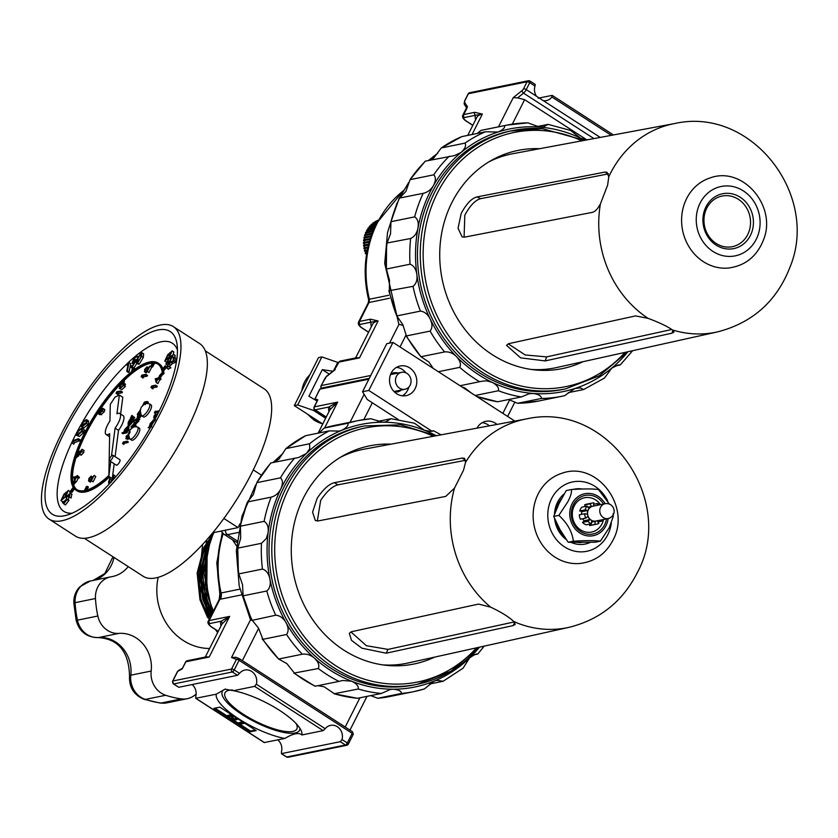 <?xml version="1.0" encoding="UTF-8"?>
<svg xmlns="http://www.w3.org/2000/svg" width="838" height="838" viewBox="0 0 838 838"><rect width="100%" height="100%" fill="white"/><g stroke="black" fill="none" stroke-linecap="round" stroke-linejoin="round"><path stroke-width="1.26" d="M590.413 542.343A27.989 25.14 -101.5 0 1 570.961 542.333M566.341 539.62A27.989 25.14 -101.5 0 1 554.62 518.617M554.484 514.291A27.989 25.14 -101.5 0 1 557.322 502.685A27.989 25.14 -101.5 0 1 564.246 493.875M561.502 498.746A25.831 23.192 78.5 0 0 558.118 503.952A25.831 23.192 78.5 0 0 555.982 510.415M556.233 522.231A25.831 23.192 78.5 0 0 563.681 535.681M577.811 542.437A25.831 23.192 78.5 0 0 581.645 542.448M573.402 489.34A27.989 25.14 -101.5 0 1 582.326 489.025M514.972 621.775L388.025 649.387L366.395 645.71L350.913 631.904M317.33 521.037L320.65 500.412C326.747 491.361 332.508 486.176 337.924 484.856L465.698 460.251M463.519 470.202L465.53 462.408L464.503 458.313L462.199 458.072L334.425 482.678C329.03 483.997 323.29 489.193 317.183 498.264L312.584 512.102L315.329 520.524L317.969 520.964L445.774 496.389L454.489 488.125L463.519 470.202M513.893 621.597C508.959 616.957 501.229 612.149 490.68 607.162L478.54 604.083L351.604 631.695L349.299 633.319L351.489 640.305L361.848 648.183L386.182 653.2L513.128 625.588L515.202 624.425L513.893 621.597A106.374 95.522 78.5 0 0 568.918 627.358C599.987 619.659 622.802 601.391 637.351 572.543C676.758 500.244 607.424 400.459 526.411 418.937L364.457 449.116A109.16 98.015 78.5 0 0 340.343 457.349M382.662 664.869A109.16 98.015 78.5 0 0 408.064 663.005L568.918 627.358M347.571 744.93A2.158 1.938 -101.5 0 1 345.455 745.013A2.158 0.712 -57.2 0 0 345.79 744.867A2.158 0.712 -57.2 0 0 347.32 742.971A2.158 0.629 26.7 0 1 348.315 744.134A2.158 0.629 26.7 0 1 348.252 744.207A2.158 1.76 -139 0 1 345.79 744.867M352.955 734.633A2.158 0.629 -153.3 0 0 353.112 734.57A2.158 0.629 -153.3 0 0 353.175 734.497A2.158 0.629 -153.3 0 0 352.18 733.334A2.158 0.712 -57.2 0 0 352.421 731.71A2.158 0.712 -57.2 0 0 352.379 731.689L239.343 658.71M231.33 670.191A2.158 1.938 -101.5 0 1 231.56 669.028A2.158 0.629 26.7 0 1 234.211 669.939A2.158 0.712 122.8 0 1 232.681 671.835A2.158 0.712 122.8 0 1 232.346 671.982A2.158 1.938 -101.5 0 1 231.33 670.191A2.158 1.76 41 0 0 231.676 670.945A2.158 1.76 -139 0 0 232.681 671.835M216.256 694.189L195.673 698.305L264.221 742.562L284.815 738.446A47.556 13.817 26.7 0 1 238.568 718.753A47.556 13.817 26.7 0 1 216.256 694.189L225.034 689.171L233.352 690.701A47.556 13.817 26.7 0 1 279.578 710.394A47.556 13.817 26.7 0 1 301.429 731.218A47.556 13.817 26.7 0 1 301.9 734.968L323.175 730.621L325.217 728.704A10.81 9.7 -101.5 0 1 330.518 725.373A10.81 9.7 -101.5 0 1 337.337 726.735A10.81 9.7 -101.5 0 1 342.009 739.545L340.312 741.693L281.359 753.634L286.502 756.955A2.158 0.712 -57.2 0 0 286.743 756.986A2.158 1.938 78.5 0 0 288.104 757.259L346.817 745.275L348.315 744.134L353.175 734.497L352.421 731.71L239.312 658.678A2.158 0.712 122.8 0 1 239.071 660.302A2.158 0.629 -153.3 0 0 236.421 659.38L231.56 669.028L172.848 681.001A2.158 1.938 78.5 0 0 173.634 683.955A2.158 0.712 122.8 0 1 173.382 683.923A2.158 0.712 122.8 0 1 173.246 683.63M225.474 689.056A43.23 12.56 -153.3 0 0 242.297 714.688A43.23 12.56 -153.3 0 0 299.952 728.379M232.514 689.999A40.203 11.68 -153.3 0 0 225.066 692.733A40.203 11.68 -153.3 0 0 243.607 714.416A40.203 11.68 -153.3 0 0 296.872 728.924A40.203 11.68 -153.3 0 0 296.086 723.55M222.248 532.779L216.801 562.947L219.839 593.859L220.562 593.084L239.878 589.145M340.312 741.693L345.455 745.013L286.743 756.986L281.599 753.666L281.421 751.895A10.81 9.7 78.5 0 0 277.818 739.87M172.68 681.441A2.158 0.629 26.7 0 1 172.628 681.137L173.382 683.923L178.766 687.275L237.489 675.302L239.532 673.375A10.81 9.7 -101.5 0 1 244.832 670.054A10.81 9.7 -101.5 0 1 251.641 671.406A10.81 9.7 -101.5 0 1 256.323 684.217L254.626 686.364L233.352 690.701M264.462 742.594L195.914 698.337L195.736 696.567A10.81 9.7 78.5 0 0 192.122 684.552M273.963 462.325L278.949 459.098L285.894 448.602L309.568 443.773L309.725 448.728L306.352 453.505A134.017 120.337 78.5 0 0 280.761 489.046C278.467 493.373 275.262 496.075 271.135 497.144L247.461 501.972L253.359 494.63L256.784 482.678L280.468 477.849C282.93 480.205 283.035 483.935 280.761 489.046A134.017 120.337 78.5 0 0 268.108 532.622L266.316 538.52L261.456 543.307L237.783 548.136L240.705 538.216L240.422 526.201L264.096 521.372C267.353 523.31 268.684 527.06 268.108 532.622A134.017 120.337 78.5 0 0 269.899 578.985C270.915 584.358 269.878 588.36 266.809 591L243.135 595.828L242.507 584.578L238.778 573.904L262.451 569.075C266.306 570.332 268.789 573.632 269.899 578.985A134.017 120.337 78.5 0 0 285.947 622.54C283.307 618.025 279.902 615.584 275.723 615.207L251.777 620.445L250.51 619.816L231.529 657.484L236.054 657.401M231.257 714.699L227.569 715.453L227.203 716.197L228.229 716.857L231.508 716.186L231.801 719.13L233.53 720.24L237.206 719.549L237.573 718.805L236.546 718.145L233.331 718.753L233.037 715.862L231.257 714.699L230.89 715.443L227.203 716.197M214.999 708.131L227.266 716.061M228.449 716.815L231.791 718.973M233.708 720.209L238.505 723.309M239.993 724.273L250.552 731.082L255.401 730.097M242.685 721.895L238.83 722.681L238.453 723.414L239.825 724.304L243.848 723.477L242.475 722.597L242.8 721.958M213.847 708.361L250.174 731.825L256.177 730.6L219.849 707.146L213.847 708.361M236.609 545.988L232.482 539.756M220.761 542.542L220.771 542.542A103.755 93.165 78.5 0 0 221.096 592.969A103.755 93.165 -101.5 0 1 220.761 542.542L220.792 542.542A103.755 93.165 -101.5 0 1 223.17 533.68A103.755 93.165 78.5 0 0 220.803 542.479A8.642 7.762 -101.5 0 1 220.792 542.521A4.326 3.886 78.5 0 0 220.792 542.542A103.755 93.165 78.5 0 0 221.117 592.969A8.642 7.762 78.5 0 1 220.425 599.201L219.179 599.495L219.839 593.859M182.537 668.242L185.879 661.769A2.158 0.629 -153.3 0 0 185.669 661.905A2.158 0.629 -153.3 0 0 185.69 662.156M301.9 734.968C298.936 732.276 293.237 733.439 284.815 738.446M239.27 658.658A2.158 0.712 122.8 0 1 239.312 658.678L236.421 659.38L231.529 657.484M286.366 756.745A2.158 0.712 -57.2 0 0 286.502 756.955L288.104 757.259M182.359 668.755L177.488 671.489L172.628 681.137A2.158 0.629 26.7 0 1 172.848 681.001L177.708 671.364A2.158 0.629 -153.3 0 0 177.488 671.489A2.158 0.629 -153.3 0 0 177.509 671.741M255.705 484.919L241.962 516.26L236.337 550.775L239.207 586.034L250.51 619.816M353.186 734.339A2.158 1.76 -139 0 0 353.248 733.92L352.379 731.689M314.166 407.32A2.158 0.629 26.7 0 1 314.114 407.006A2.158 0.629 26.7 0 1 314.334 406.87L317.183 401.213M314.858 399.202L319.697 389.303L321.195 388.151L319.718 389.555M314.627 399.59L315.057 398.804L314.742 399.663M213.9 532.539A92.19 82.784 78.5 0 0 213.355 611.049M329.02 411.531A58.356 16.949 26.7 0 1 328.915 407.017L337.63 402.125L329.921 409.813M330.015 409.593L318.126 433.141M222.039 623.86L205.404 656.824L209.186 657.023L204.849 657.149L187.167 660.763A2.158 1.938 78.5 0 0 185.879 661.769L209.186 657.023L229.664 616.38L221.944 624.08M221.043 625.787A58.356 16.949 26.7 0 1 220.939 621.272L229.664 616.38L209.154 620.56A2.158 1.938 78.5 0 0 209.94 623.514A6.484 1.886 -153.3 0 0 212.286 627.411L218.278 631.276M314.732 409.51A2.158 0.712 -57.2 0 0 314.868 409.792A2.158 0.712 -57.2 0 0 315.119 409.824L328.915 407.017A2.158 2.064 -160 0 1 330.057 409.478M209.94 623.514L220.939 621.272A2.158 2.064 -160 0 1 222.08 623.734M235.3 541.578L236.913 542.322M250.552 731.082L250.174 731.825M237.206 719.549L236.18 718.878L232.964 719.496L232.66 716.595L230.89 715.443M232.66 716.595L233.037 715.862M236.18 718.878L236.546 718.145M232.964 719.496L233.331 718.753M243.848 723.477L244.162 722.848M242.475 722.597L238.453 723.414M77.002 489.769A74.792 24.721 122.8 0 1 73.262 483.683M72.979 482.51A74.792 24.721 122.8 0 1 76.059 457.464M77.086 454.343A74.792 24.721 122.8 0 1 97.847 413.029M100.455 409.133A74.792 24.721 122.8 0 1 121.877 382.704M124.391 380.201A74.792 24.721 122.8 0 1 150.274 363.388A74.792 24.721 122.8 0 1 152.485 363.084M108.846 475.492A74.792 24.721 122.8 0 1 84.837 490.534A74.792 24.721 122.8 0 1 76.478 489.455A74.792 24.721 122.8 0 1 90.2 423.169A74.792 24.721 122.8 0 1 149.248 362.718A74.792 24.721 122.8 0 1 157.607 363.797A74.792 24.721 122.8 0 1 162.436 373.413L163.462 374.083L163.986 373.465A75.65 25.014 -57.2 0 0 163.41 370.302M154.265 363.074A74.792 24.721 122.8 0 1 158.11 364.153M162.436 373.413L162.96 372.805A75.65 25.014 -57.2 0 0 158.078 363.074A75.65 25.014 -57.2 0 0 149.614 361.985A75.65 25.014 -57.2 0 0 89.896 423.127A75.65 25.014 -57.2 0 0 76.007 490.188A75.65 25.014 -57.2 0 0 84.46 491.278A75.65 25.014 -57.2 0 0 108.835 475.984M76.007 490.188L77.033 490.848A75.65 25.014 -57.2 0 0 85.486 491.937A75.65 25.014 -57.2 0 0 109.6 476.885M111.475 456.019L115.089 428.145A12.539 4.148 -57.2 0 0 119.729 413.438A12.539 4.148 -57.2 0 0 118.326 413.26A12.539 4.148 -57.2 0 0 116.943 413.804L119.373 395.023L122.798 397.233L120.63 414.024M109.841 460.785A3.247 1.068 -57.2 0 0 112.407 458.166A3.247 1.068 -57.2 0 0 113.004 455.296A3.247 1.068 -57.2 0 0 112.638 455.244A3.247 1.068 -57.2 0 0 110.082 457.862A3.247 1.068 -57.2 0 0 109.485 460.743A3.247 1.068 -57.2 0 0 109.841 460.785M116.147 464.86A3.247 1.068 -57.2 0 0 116.335 465.163A3.247 1.068 -57.2 0 0 116.702 465.216A3.247 1.068 -57.2 0 0 119.258 462.597A3.247 1.068 -57.2 0 0 119.855 459.716L113.004 455.296M132.435 440.275A7.133 2.357 -57.2 0 0 138.071 434.513A7.133 2.357 -57.2 0 0 139.38 428.187L137.662 427.076A7.133 2.357 -57.2 0 1 136.353 433.403A7.133 2.357 -57.2 0 1 130.718 439.164A7.133 2.357 -57.2 0 1 129.921 439.06L131.639 440.17A7.133 2.357 -57.2 0 0 132.435 440.275M144.167 416.999A7.133 2.357 -57.2 0 0 149.793 411.238A7.133 2.357 -57.2 0 0 151.102 404.911L149.394 403.811A7.133 2.357 -57.2 0 1 148.085 410.128A7.133 2.357 -57.2 0 1 142.45 415.889A7.133 2.357 -57.2 0 1 141.653 415.795L143.361 416.895A7.133 2.357 -57.2 0 0 144.167 416.999M64.4 515.779A108.72 35.94 122.8 0 1 64.327 432.429A108.72 35.94 122.8 0 1 158.036 329.963A108.72 35.94 122.8 0 1 177.028 344.146A108.72 35.94 122.8 0 1 141.413 442.37A108.72 35.94 122.8 0 1 66.558 515.244A108.72 35.94 122.8 0 1 64.4 515.779M177.467 350.064A100.078 33.091 -57.2 0 0 161.168 341.778A100.078 33.091 -57.2 0 0 82.847 421.472M81.066 424.583A100.078 33.091 -57.2 0 0 77.578 430.942M76.227 433.518A100.078 33.091 -57.2 0 0 72.131 513.212M84.376 538.3L143.256 576.324A111.538 36.872 -57.2 0 0 155.732 577.927A111.538 36.872 -57.2 0 0 243.785 487.779A111.538 36.872 -57.2 0 0 264.253 388.916L205.373 350.902M49.075 519.11L75.462 536.152A114.565 37.878 -57.2 0 0 88.273 537.797A114.565 37.878 -57.2 0 0 178.714 445.208A114.565 37.878 -57.2 0 0 199.748 343.664L173.351 326.621A114.565 37.878 -57.2 0 0 160.55 324.976A114.565 37.878 -57.2 0 0 70.099 417.565A114.565 37.878 -57.2 0 0 49.075 519.11A114.565 37.878 -57.2 0 0 61.886 520.765A114.565 37.878 -57.2 0 0 152.327 428.166A114.565 37.878 -57.2 0 0 173.351 326.621M239.972 523.813L238.055 527.615L212.747 532.779M238.055 527.615L223.861 518.45M261.341 475.094L253.296 469.898M128.298 441.846L127.942 442.548L124.401 443.271L123.794 444.475L122.589 443.438L123.322 441.993L127.271 441.186L128.298 441.846M129.366 438.609L127.795 439.342L125.773 438.641L126.758 438.683L126.004 436.483L129.44 433.361M134.509 425.275L132.079 427.453M133.808 421.189L134.499 423.242L137.799 420.278L134.614 423.588L135.232 425.39L134.824 426.196L134.09 424.049L130.927 426.898L133.975 423.714L133.808 421.189L135.117 422.687M137.799 420.278L138.825 420.948L135.641 424.248L135.997 426.563M140.616 414.705L137.411 418.696L138.731 418.424L139.768 419.094L139.412 419.796L135.368 420.624L134.331 419.953L137.023 418.78L137.673 415.407L138.658 416.853M141.486 415.679L139.066 418.644M140.522 414.527L138.291 414.988L137.264 414.318L140.753 409.29M131.849 415.428L131.776 417.125L133.671 416.853L134.709 417.513L134.352 418.214L131.472 418.801L130.435 418.141L131.849 415.428L132.875 416.088L132.813 417.785M132.614 418.958L131.137 421.985L128.13 425.264L128.162 422.572L129.733 419.545L132.614 418.958L133.64 419.618L132.163 422.645L129.167 425.934L128.581 425.557M158.424 412.652L155.941 412.275L156.413 411.343L159.377 410.746M154.559 412.149L155.407 411.186L154.527 412.925L155.564 413.595L156.434 411.856M155.784 418.026L154.58 418.214M150.096 428.134L148.2 427.652L149.384 426.573L150.159 423.651L154.15 419.241L154.873 419.513M159.482 376.88L162.111 373.8L161.996 372.763L159.367 375.833L159.482 376.88L160.508 377.54L163.064 373.821M122.893 383.144L123.605 385.417L120.222 388.455L119.457 386.266L124.108 382.914L124.433 380.222L123.406 379.562L122.097 380.84L121.814 383.563M78.678 455.882L79.201 454.238L78.175 453.568L75.755 455.285L75.231 456.93L77.651 455.212L78.678 455.882L76.258 457.6L75.231 456.93M86.88 490.01L88.419 486.972L86.45 486.49L84.596 490.188L85.958 490.272M134.206 369.778L134.625 368.259L133.598 367.599L132.352 368.573L131.576 371.789M74.31 489.088L72.854 487.779L70.361 491.267L70.79 491.906L71.817 492.576L74.31 489.088L72.854 487.779M122.442 392.069L122.086 392.771L118.546 393.493L117.938 394.698L116.053 393.211L116.775 391.765L120.724 390.958L122.442 392.069M102.582 408.326L103.095 408.755L102.487 410.746L99.932 413.637L99.628 412.317L98.224 413.626L98.36 411.542L100.508 409.112L100.77 410.054L102.582 408.326L104.813 409.866L104.289 409.436L104.813 409.866L104.195 411.846L101.22 414.464M100.654 414.255L99.586 414.506M81.956 451.473L83.674 452.583L84.03 450.415L81.988 449.273L81.956 451.473L79.568 454.081L78.238 451.483L78.72 450.896L79.275 452.635L81.988 449.273M83.674 452.583L81.276 455.191L80.574 454.552M157.334 386.287L156.978 386.988L153.438 387.711L152.83 388.916L150.945 387.439L151.678 385.993L155.617 385.187L157.334 386.287M174.629 355.27L175.226 355.658L174.807 357.648M173.372 360.11L172.89 360.78M137.191 358.894L135.693 360.445M137.181 362.938L133.891 367.976M133.975 364.142L132.016 363.315L133.85 358.413L136.887 356.014L138.061 356.768M126.967 365.022L128.979 362.55L130.697 363.661L129.136 371.81L128.413 372.46L126.695 371.36L128.109 363.996L126.967 365.022L127.805 365.567M86.88 419.869L88.598 420.98L88.137 424.583L83.821 427.872L81.286 426.532L81.757 423.054L86.146 419.649L86.88 419.869L86.429 423.483L82.103 426.762L81.286 426.532M80.123 439.824L79.641 440.84L74.509 442.621L73.765 444.234L71.775 442.705L72.717 440.683L78.405 438.714L80.123 439.824M69.732 491.403L70.004 493.205M65.594 499.961L63.458 501.868M119.373 395.023L115.026 397.128L110.281 404.345L109.946 420.98A12.539 4.148 -57.2 0 0 106.122 434.503A12.539 4.148 -57.2 0 0 109.684 433.675L108.835 476.393L112.261 478.603L113.277 474.748L114.995 475.858L115.382 477.178M71.796 494.336L71.073 498.065L69.072 496.651L69.606 494.231M69.25 496.84L68.046 500.234M69.68 494.294L67.229 496.159L66.328 499.134L68.999 500.359L65.364 505L62.452 502.58L63.091 501.627L64.317 502.423M83.8 432.597L79.327 436.493L76.415 435.289L76.74 432.303L81.276 428.291L82.417 428.407L82.082 431.486L77.609 435.393L76.415 435.289M82.417 428.407L84.135 429.506L84.481 430.701M141.957 352.735L143.665 353.846L143.288 357.48L139.307 363.996L138.28 364.237L136.573 363.126L137.003 359.46L140.91 352.987L141.957 352.735L141.58 356.37L137.589 362.885L136.573 363.126M169.15 366.206L166.511 367.704L168.532 363.325L173.424 360.581L173.141 357.857L173.854 357.03L174.262 361.031L168.606 363.881L167.212 366.929L169.15 366.206L170.921 367.882L168.228 368.814M173.854 357.03L175.571 358.14L175.98 362.142L172.712 363.42L169.402 366.374M173.539 351.866L173.508 354.359M91.311 479.011L90.871 481.389L90.514 482.091L89.97 481.735M91.049 476.822L89.153 478.655L88.797 480.981L88.765 478.697L91.133 476.099L91.824 479.137L94.055 475.418L95.773 476.518L93.091 481.829L91.384 480.729L91.185 477.031M158.853 377.152L158.958 378.567L158.047 378.755L156.172 382.463L155.26 378.692L157.994 378.137L158.853 377.152L160.404 378.577M159.304 377.865L161.022 378.975L160.666 379.677L159.754 379.855L157.89 383.574L156.172 382.463M124.611 384.254L125.323 386.528L121.929 389.565L119.237 388.413L121.929 389.565M147.54 375.445L147.184 376.147L143.644 376.87L143.047 378.074L141.151 376.587L141.884 375.141L145.833 374.335L147.54 375.445M147.226 369.715L146.786 372.093L146.43 372.795L145.885 372.439M146.964 367.526L145.068 369.359L144.712 371.684L144.681 369.401L147.048 366.803L147.729 369.841L149.562 366.196L151.688 367.222L149.007 372.533L147.289 371.433L147.1 367.746M162.876 368.668A75.65 25.014 -57.2 0 0 159.105 363.734L158.078 363.074M82.815 432.659L84.628 432.387L85.591 430.533L83.779 430.805L82.815 432.659L84.439 433.236M163.85 370.585L166.448 367.337L165.191 365.777L162.593 369.024L163.85 370.585M74.551 480.499L72.822 482.719L73.095 483.568L74.121 484.238L76.069 481.735M77.316 475.492L76.855 476.393L77.766 476.214L76.499 477.094L74.634 480.803L73.723 477.031L76.447 476.476L77.316 475.492L78.866 476.916M77.766 476.214L79.484 477.314L79.128 478.016L78.217 478.205L76.352 481.913L74.634 480.803M152.506 367.013L154.601 363.294L153.574 362.634L152.778 362.571L150.683 366.29L152.506 367.013L150.683 366.29M127.544 426.469L127.512 429.171L125.763 431.591L127.334 432.146L126.978 432.848L122.924 433.675L121.898 433.016L123.94 431.968L124.537 429.758L127.544 426.469L128.958 427.171L128.539 429.831L126.8 432.261M142.376 406.137L144.387 402.072L147.268 401.486L148.305 402.146L147.457 403.288M112.91 479.975L113.612 476.969L112.763 474.706L114.178 463.77M115.099 456.647L118.514 430.355A12.539 4.148 -57.2 0 0 123.155 415.658L119.729 413.438M106.122 434.503L109.558 436.724A12.539 4.148 -57.2 0 0 109.631 436.766M115.089 428.145L118.514 430.355M108.835 476.393L110.752 461.56M108.919 484.196L108.563 482.039L110.197 477.272M111.957 481.033L112.638 475.701M110.501 477.471L109.254 481.337L109.914 483.254M113.612 476.969L114.858 477.775M112.921 477.618L112.271 478.488M112.219 478.582L110.972 482.437M109.726 479.158L111.433 480.258M109.254 481.337L110.784 482.321M66.516 499.249L67.291 499.249L63.646 503.889M67.229 496.159L68.946 497.269M63.091 501.627L64.086 502.716L66.076 500.16L66.967 495.803L70.329 493.383L72.047 494.493M71.921 494.389L70.203 493.278L69.355 496.965M69.973 491.466L68.255 490.366L65.364 496.976L60.954 500.59L64.002 494.137L68.423 490.565L70.141 491.676M62.829 501.899L60.954 500.59M67.773 491.414L64.201 494.504L61.624 499.668L65.186 496.557L67.668 491.288M65.364 496.976L66.024 497.405M66.108 492.21L67.438 493.069M64.201 494.504L65.888 495.593M78.405 438.714L77.934 439.73L72.801 441.521L74.509 442.621M72.801 441.521L72.047 443.134M77.934 439.73L79.641 440.84M78.133 434.409L81.642 431.528L81.894 429.454L80.783 429.266L77.243 432.199L77.054 434.335L78.133 434.409M81.894 429.454L80.783 429.266L82.103 430.124M82.082 431.486L83.088 432.136M77.609 435.393L79.327 436.493M77.243 432.199L78.961 433.309L78.563 434.314M82.501 430.376L78.961 433.309M82.669 425.788L86.042 423.41L86.513 421.126L85.591 420.634L82.197 423.054L82.669 425.788L81.925 425.578M86.513 421.126L85.591 420.634L86.586 421.273M86.429 423.483L88.137 424.583M82.103 426.762L83.821 427.872M82.197 423.054L83.915 424.164L83.318 425.777M87.309 421.734L83.915 424.164M128.979 362.55L127.418 370.71L129.136 371.81M127.418 370.71L126.695 371.36M133.651 361.649L134.75 362.362L134.688 361.262L132.016 363.315M136.887 356.014L134.164 358.832L133.169 361.513L135.368 360.235L135.463 361.838L132.184 366.866L130.864 367.316L130.676 366.196L132.446 366.007L134.75 362.362M132.446 366.007L131.398 365.63L132.226 366.164M132.184 366.866L133.472 367.693M135.463 361.838L136.311 362.383M134.164 358.832L135.882 359.931M136.657 356.852L137.715 357.533M137.621 359.052L137.903 362.016L139.873 359.408L140.941 356.82L140.637 353.866L137.621 359.052L139.192 360.602M137.202 362.163L137.903 362.016M141.329 353.73L140.637 353.866L141.517 354.432M137.589 362.885L139.307 363.996M141.58 356.37L143.288 357.48M141.098 356.318L139.338 360.151M168.606 363.881L170.313 364.991M174.262 361.031L175.98 362.142M169.203 366.772L170.921 367.882M168.49 369.369L166.511 367.704M175.016 355.333L173.298 354.223L170.124 361.052L165.84 364.163L169.224 357.596L173.508 354.547L175.226 355.658M167.757 365.598L165.84 364.163M172.848 355.364L171.287 355.899L169.36 358.056L166.532 363.273L170.009 360.56L172.712 355.155M170.124 361.052L170.921 361.566M171.287 355.899L172.555 356.716M171.172 359.041L170.03 360.539M169.36 358.056L171.078 359.167M173.78 351.939L172.062 350.829L169.182 357.397L164.782 361.031L167.799 354.6L172.219 351.017L173.937 352.117M166.647 362.33L164.782 361.031M171.57 351.866L168.009 354.966L165.453 360.11L169.004 356.988L171.465 351.74M169.905 352.672L171.224 353.521M168.009 354.966L169.685 356.056M89.153 478.655L90.871 479.765M88.912 480.226L90.871 481.389M94.055 475.418L91.384 480.729M91.133 476.099L93.175 477.251M90.148 482.039L88.44 480.928L90.514 482.091M74.928 479.514L76.101 477.178L74.383 477.534L74.928 479.514M76.499 477.094L78.217 478.205M77.41 476.916L79.128 478.016M74.383 477.534L75.546 478.278M155.617 385.187L155.271 385.889L151.73 386.611L153.438 387.711M151.73 386.611L151.123 387.805M155.271 385.889L156.978 386.988M156.465 381.164L157.638 378.839L155.931 379.185L156.465 381.164M158.047 378.755L159.754 379.855M158.958 378.567L160.666 379.677M155.931 379.185L157.083 379.939M81.276 455.191L78.856 453.442M79.977 451.902L79.935 453.379L81.579 451.514L81.653 449.975L79.977 451.902L80.94 452.52M78.72 450.896L79.778 451.577M98.748 411.5L98.58 412.925L100.026 411.217L100.141 409.813L98.748 411.5L99.544 412.013M100.508 409.112L100.77 410.054M99.932 414.737L98.004 413.595L99.712 414.705M101.649 414.747L99.932 413.637L101.367 414.716M100.434 411.112L100.298 412.935L102.089 410.819L102.236 409.028L100.434 411.112L101.503 411.804M102.487 410.746L104.195 411.846M120.724 390.958L120.368 391.66L116.828 392.383L118.546 393.493M116.828 392.383L116.231 393.588M120.368 391.66L122.086 392.771M120.567 387.753L123.217 385.48L123.385 383.94L122.547 383.846L119.876 386.161L120.567 387.753L119.729 387.732M123.385 383.94L122.547 383.846L123.553 384.495M123.605 385.417L125.323 386.528M119.876 386.161L121.52 387.407M124.254 384.956L121.594 387.261M145.833 374.335L145.477 375.036L141.936 375.759L143.644 376.87M141.936 375.759L141.329 376.964M145.477 375.036L147.184 376.147M145.068 369.359L146.786 370.469M144.817 370.93L146.786 372.093M149.971 366.122L147.289 371.433M147.048 366.803L149.091 367.955M146.063 372.742L144.346 371.632L146.43 372.795M162.96 372.805L163.986 373.465M70.79 491.906L73.283 488.428M131.493 371.737L132.823 370.815M132.739 370.752L133.598 367.599M162.823 369.925L165.421 366.677L166.448 367.337M165.421 366.677L165.191 365.777M85.528 490L87.382 486.302M73.095 483.568L75.043 481.075M77.651 455.212L78.175 453.568M99.806 409.552L99.167 408.965L97.962 410.767L98.507 411.259M99.167 408.965L99.921 409.457M121.772 383.532L123.081 382.254L124.108 382.914M123.081 382.254L123.406 379.562M151.479 366.342L153.574 362.634M162.111 373.8L163.138 374.471M150.662 427.15L148.2 427.652M154.286 420.613L153.689 420.173L150.62 423.567L150.599 426.322L151.332 425.955M154.716 420.844L151.647 424.227L151.626 426.982M153.689 420.173L154.265 420.55M150.62 423.567L151.647 424.227M157.554 414.381L153.993 417.837L153.951 416.119L155.48 414.056L156.434 414.663M154.716 418.466L153.689 417.795L155.02 418.497M154.758 417.366L155.69 417.973M155.941 415.941L156.549 416.339M155.48 414.056L154.443 416.905L158.036 413.438M154.443 416.905L154.422 416.015L155.061 416.434M155.491 414.621L156.14 415.04M155.407 411.186L156.402 412.642M155.554 411.29L156.224 411.72M158.916 411.678L155.941 412.275M126.297 431.486L125.951 432.188L121.898 433.016M127.156 429.245L127.187 427.171L124.883 429.695L124.852 431.78L127.156 429.245M125.951 432.188L126.978 432.848M127.512 429.171L128.539 429.831M128.214 427.83L125.491 431.444M124.883 429.695L125.92 430.365M129.167 425.934L128.13 425.264L128.78 425.882M128.518 422.488L128.497 424.562L130.791 422.027L130.822 419.953L128.518 422.488L129.555 423.148L129.136 424.206M131.137 421.985L132.163 422.645M131.765 419.765L132.792 420.425M132.257 419.66L133.294 420.32M131.859 420.613L129.555 423.148M133.671 416.853L133.326 417.554L134.352 418.214M133.326 417.554L130.435 418.141M131.776 417.125L131.734 416.119L132.76 416.779M131.964 415.742L132.991 416.413M147.268 401.486L146.241 403.476M145.456 404.555L145.487 402.481L142.952 405.519M146.42 402.292L147.446 402.952M146.922 402.188L147.949 402.848M140.197 413.721L137.264 414.318M140.396 409.992L138.019 413.532L139.338 413.27L139.988 411.992M138.731 418.424L138.385 419.126L139.412 419.796M138.385 419.126L134.331 419.953M140.197 415.522L141.224 416.193M137.673 415.407L137.516 418.141L140.585 414.653M130.927 426.898L131.891 427.527M134.824 426.196L135.41 426.573M135.232 425.39L136.259 426.05M134.614 423.588L135.641 424.248M137.39 421.095L138.417 421.755M129.796 432.659L129.031 430.47L133.158 427.307M132.111 428.05L129.45 430.365L130.141 431.958M128.706 437.635L126.758 438.683L127.795 439.342M129.083 434.063L126.423 436.378L127.114 437.981L128.56 437.279M126.276 437.96L127.114 437.981L127.449 437.048L126.423 436.378M128.266 435.844L127.449 437.048M127.271 441.186L126.915 441.888L123.375 442.611L124.401 443.271M123.375 442.611L122.767 443.815M126.915 441.888L127.942 442.548M239.919 526.851L240.422 526.201A138.333 124.223 78.5 0 1 247.461 501.972L239.919 526.851M270.726 463.016L256.784 482.678A138.333 124.223 78.5 0 1 271.009 462.932L298.558 457.517L306.352 453.505A134.017 120.337 78.5 0 1 341.778 430.303L339.16 431.099L329.261 430.879L305.587 435.697L285.894 448.602A138.333 124.223 78.5 0 1 305.587 435.697M391.157 444.14A111.318 99.963 78.5 0 0 369.453 445.879A111.318 99.963 78.5 0 0 302.644 499.574A111.318 99.963 78.5 0 0 312.155 618.884A111.318 99.963 78.5 0 0 413.941 664.021A111.318 99.963 78.5 0 0 434.597 657.128M364.425 425.945L361.628 426.521A131.849 118.399 78.5 0 0 282.49 490.125A131.849 118.399 78.5 0 0 293.75 631.433A131.849 118.399 78.5 0 0 414.318 684.908L417.115 684.332A131.849 118.399 -101.5 0 1 296.547 630.867A131.849 118.399 -101.5 0 1 285.287 489.549A131.849 118.399 -101.5 0 1 364.425 425.945L400.679 424.814L435.99 435.781M474.58 654.688L477.534 654.08C476.728 653.493 474.088 654.771 469.594 657.914A134.017 120.337 78.5 0 0 479.451 647.187M429.559 684.038L443.134 681.252L436.776 680.33L434.157 681.126A134.017 120.337 78.5 0 0 469.594 657.914L463.047 668.2L443.134 681.252M476.602 654.069L477.534 654.08M377.844 698.264A138.333 124.223 78.5 0 0 390.079 696.472L377.749 698.274L401.517 693.435C401.381 691.12 398.595 689.705 393.158 689.203A134.017 120.337 78.5 0 0 434.157 681.126L424.395 688.92L413.752 691.643A138.333 124.223 -101.5 0 1 401.517 693.435M377.749 698.274L370.742 695.613M381.363 693.455L357.491 698.295L334.09 693.78L358.224 688.993C358.779 686.123 356.548 683.525 351.531 681.189A134.017 120.337 78.5 0 0 393.158 689.203L390.236 689.506L381.363 693.455A138.333 124.223 -101.5 0 1 358.224 688.993M357.69 698.274A138.333 124.223 78.5 0 1 334.551 693.822L324.128 686.772L317.927 685.683M338.992 681.388L315.015 686.249L293.918 673.124L318.293 668.525C319.687 665.403 318.356 661.905 314.292 658.04A134.017 120.337 78.5 0 0 351.531 681.189L342.564 680.487L338.992 681.388A138.333 124.223 -101.5 0 1 318.293 668.525M315.318 686.217A138.333 124.223 78.5 0 1 294.62 673.354L286.889 663.623L278.635 659.045L302.309 654.216C306.53 653.63 310.531 654.897 314.292 658.04A134.017 120.337 78.5 0 1 285.947 622.54C288.607 627.473 288.806 631.454 286.544 634.492L262.87 639.321L262.158 638.912L278.635 659.045A138.333 124.223 78.5 0 1 262.87 639.321L258.544 628.133L252.049 620.036A138.333 124.223 78.5 0 1 243.135 595.828L251.777 620.445M238.411 574.512L238.778 573.904A138.333 124.223 78.5 0 1 237.783 548.136L238.411 574.512M377.802 421.399L391.042 418.717L385.69 421.923L382.788 422.216A134.017 120.337 78.5 0 0 341.778 430.303C346.607 427.768 348.65 425.421 347.906 423.242L324.149 428.092L334.791 425.369A138.333 124.223 78.5 0 0 324.233 428.071M430.606 431.329L433.225 430.795C432.691 431.622 429.758 431.434 424.416 430.24A134.017 120.337 78.5 0 0 382.788 422.216L370.794 418.738L358.465 420.54A138.333 124.223 -101.5 0 1 370.7 418.749M318.985 432.974L324.149 428.092M436.336 435.718A134.017 120.337 78.5 0 0 424.416 430.24L414.443 423.232L391.042 418.717M433.225 430.795L432.513 431.109M396.95 203.205L387.554 232.367L384.705 263.383L398.836 324.18L403.204 325.521M535.241 84.554L534.99 86.073A10.81 9.7 78.5 0 0 536.519 96.265L543.359 100.686A10.81 9.7 78.5 0 0 546.366 100.602A10.81 9.7 78.5 0 0 551.896 96.988L552.012 95.396L538.185 98.214M403.633 190.383L376.503 223.358C364.802 247.409 362.194 272.905 368.647 299.857L369.401 299.229A103.755 93.165 -101.5 0 1 377.372 222.824A103.755 93.165 -101.5 0 1 403.403 190.76M389.44 298.255L368.343 302.665L358.612 321.97A8.642 2.514 26.7 0 1 359.481 321.436L369.066 302.413L369.401 299.229L388.706 295.29M334.341 370.134L339.002 362.068L359.502 357.889L355.731 357.69L372.491 324.432A56.198 16.32 -153.3 0 1 378.116 320.944L371.255 322.148A2.158 1.938 -101.5 0 1 370.48 319.194L378.116 320.944L359.502 357.889L355.71 357.732M474.727 112.323L482.363 114.073L475.513 115.277A2.158 1.938 -101.5 0 1 474.727 112.323L463.728 114.565L466.996 108.186M593.922 138.584L523.541 93.144L517.601 97.868L524.63 99.68L586.736 139.778M517.601 97.868L513.233 97.648L522.242 90.462A2.158 0.712 -57.2 0 0 523.582 88.713L527.092 81.757L468.369 93.73L464.87 100.686A2.158 0.712 -57.2 0 0 464.545 102.226L467.562 106.96M751.717 232.367A27.989 25.14 -101.5 0 1 719.025 246.718A27.989 25.14 -101.5 0 1 704.632 209.992A27.989 25.14 -101.5 0 1 737.325 195.642A27.989 25.14 -101.5 0 1 751.717 232.367M705.523 211.05A25.831 23.192 78.5 0 0 709.597 237.332A25.831 23.192 78.5 0 0 732.402 246.676A25.831 23.192 78.5 0 0 748.963 231.686A25.831 23.192 78.5 0 0 744.888 205.404A25.831 23.192 78.5 0 0 722.084 196.061A25.831 23.192 78.5 0 0 705.523 211.05M671.825 329.491L546.606 356.883L525.216 354.966L508.174 343.821M464.095 237.206L464.818 215.198C470.003 205.593 475.272 200.073 480.645 198.669L608.514 173.854M607.623 185.146L608.776 176.86L606.984 172.272L604.827 172.104L476.969 196.92C471.616 198.323 466.357 203.844 461.183 213.47L458.061 228.313L462.094 236.861L464.503 237.154L592.403 212.349C595.137 211.668 597.808 208.851 600.417 203.885L607.623 185.146M672.474 329.952C667.237 326.307 659.108 322.441 648.067 318.356L635.539 315.916L508.802 343.643L506.508 345.329L520.587 357.847L545.161 360.916L671.898 333.199L673.993 332.078L672.474 329.952A106.374 95.522 78.5 0 0 717.38 331.932C752.671 322.84 776.941 301.093 790.171 266.694C819.711 194.814 751.215 106.279 674.873 123.5L512.908 153.689A109.16 98.015 78.5 0 0 488.805 161.912M531.124 369.432A109.16 98.015 78.5 0 0 556.526 367.568L717.38 331.932M564.529 395.704A138.333 124.223 -101.5 0 1 562.204 396.206L564.55 395.704L574.847 388.528L580.378 387.879L583.657 389.523L568.195 392.676M460.062 385.721L481.808 381.248L486.543 380.85L492.168 382.338A134.017 120.337 78.5 0 0 533.324 393.462L529.27 393.724L521.288 396.94L497.615 401.769L476.571 396.374M539.62 148.703A111.318 99.963 78.5 0 0 517.915 150.442A111.318 99.963 78.5 0 0 440.212 265.793A111.318 99.963 78.5 0 0 537.577 370.145A111.318 99.963 78.5 0 0 562.403 368.594A111.318 99.963 78.5 0 0 583.049 361.691M584.453 140.355L542.395 128.664L510.091 131.084A131.849 118.399 78.5 0 0 418.047 267.71A131.849 118.399 78.5 0 0 533.366 391.315A131.849 118.399 78.5 0 0 562.78 389.471L565.577 388.905A131.849 118.399 -101.5 0 1 536.163 390.749A131.849 118.399 -101.5 0 1 420.844 267.133A131.849 118.399 -101.5 0 1 512.887 130.519A131.849 118.399 -101.5 0 1 542.291 128.675M571.244 130.634L548.083 124.37L536.812 126.632M587.407 139.799L580.692 138.228L570.72 130.571M548.083 124.37L543.558 126.842L539.546 127.093L527.856 122.851L506.927 125.113A138.333 124.223 -101.5 0 1 527.689 122.872M614.935 366.091L620.225 364.97L618.077 365.012L611.75 368.133A134.017 120.337 78.5 0 0 627.913 351.751M517.779 403.277A138.333 124.223 78.5 0 0 538.53 401.035L517.612 403.298L541.453 398.448C541.432 395.997 538.719 394.342 533.324 393.462A134.017 120.337 78.5 0 0 574.847 388.528A134.017 120.337 78.5 0 0 611.75 368.133L604.512 378.022L583.657 389.523M517.612 403.288L508.656 399.517M475.188 395.484L498.411 390.749C499.123 387.805 497.039 384.998 492.168 382.338A134.017 120.337 78.5 0 1 456.354 356.485C460.167 360.602 461.288 364.226 459.727 367.358L438.368 371.716M471.228 392.928L464.765 387.921L461.79 386.842M433.236 368.395L428.951 362.068L420.948 356.747L444.622 351.918C448.854 351.52 452.761 353.039 456.354 356.485A134.017 120.337 78.5 0 1 430.198 319.027C432.544 324.076 432.513 328.108 430.083 331.104L406.409 335.933L405.707 335.504L420.948 356.747A138.333 124.223 78.5 0 1 406.409 335.933L402.795 324.61L396.772 315.926L420.446 311.108C424.594 311.663 427.841 314.302 430.198 319.027A134.017 120.337 78.5 0 1 416.853 274.487C417.523 279.871 416.245 283.831 413.029 286.345L388.822 290.776L396.772 315.926A138.333 124.223 78.5 0 1 389.356 291.174L389.45 280.07L386.37 269.029L410.044 264.2C413.794 265.615 416.057 269.04 416.853 274.487A134.017 120.337 78.5 0 1 417.932 228.229C416.895 233.278 414.454 236.704 410.641 238.495L386.59 243.104L386.37 269.029A138.333 124.223 78.5 0 1 386.967 243.324L390.529 233.812L390.979 221.703L414.653 216.874C417.764 218.917 418.853 222.709 417.932 228.229A134.017 120.337 78.5 0 1 433.309 185.837C430.732 189.933 427.37 192.426 423.2 193.316L399.213 198.145L390.979 221.703A138.333 124.223 78.5 0 1 399.527 198.135L405.906 191.431L410.054 179.657L433.728 174.828C436.032 177.216 435.896 180.893 433.309 185.837A134.017 120.337 78.5 0 1 461.12 152.432L454.353 155.638L425.233 161.179L410.054 179.657A138.333 124.223 78.5 0 1 425.515 161.085M430.533 160.058L433.717 158.015L441.291 147.959L464.964 143.13C466.399 145.529 465.121 148.63 461.12 152.432A134.017 120.337 78.5 0 1 498.013 132.027L485.474 131.786L461.801 136.615L441.291 147.959A138.333 124.223 78.5 0 1 461.801 136.615M584.798 140.292A134.017 120.337 78.5 0 0 580.692 138.228A134.017 120.337 78.5 0 0 539.546 127.093A134.017 120.337 78.5 0 0 498.013 132.027C502.989 129.838 505.188 127.701 504.602 125.616L483.254 129.942A138.333 124.223 78.5 0 0 480.928 130.435M477.262 133.462L480.907 130.445M394.269 391.817A9.731 8.736 78.5 0 0 397.662 391.859A9.731 8.736 78.5 0 0 401.36 390.005M397.233 391.943A9.731 8.736 78.5 0 0 400.522 390.173M396.657 393.745A15.126 13.586 78.5 0 0 406.189 395.641A15.126 13.586 78.5 0 0 416.696 383.5A15.126 13.586 78.5 0 0 409.688 367.882A15.126 13.586 78.5 0 0 400.145 365.986A15.126 13.586 78.5 0 0 389.649 378.127A15.126 13.586 78.5 0 0 396.657 393.745M402.345 395.808A15.126 13.586 78.5 0 0 408.839 387.062M405.938 372.837A15.126 13.586 78.5 0 0 402.23 369.401A15.126 13.586 78.5 0 0 396.542 367.337M496.986 424.416A15.126 13.586 78.5 0 0 495.373 423.211A15.126 13.586 78.5 0 0 485.841 421.315A15.126 13.586 78.5 0 0 476.99 428.145M489.402 425.83A15.126 13.586 78.5 0 0 487.915 424.73A15.126 13.586 78.5 0 0 482.227 422.666M294.316 405.623L297.679 404.943L321.876 356.915L318.524 357.606L294.316 405.623L322.745 423.976M325.636 418.246L313.548 410.442L297.679 404.943M368.793 390.445L392.991 342.417L386.747 343.695L362.55 391.713L368.793 390.445L431.748 431.088M362.55 391.713L367.233 399.496L398.375 419.597M392.991 342.417L514.836 421.095M321.876 356.915L337.756 362.414L333.618 370.616M314.208 409.122L313.548 410.442M329.229 374.115L322.295 369.652L308.897 396.248L317.12 401.046M332.864 371.224L322.295 369.652M397.065 373.235A9.731 8.736 78.5 0 0 393.357 372.9M397.903 373.067A9.731 8.736 78.5 0 0 393.766 372.805A9.731 8.736 78.5 0 0 390.676 374.177M410.18 385.092A8.642 7.762 78.5 0 0 409.447 375.833A8.642 7.762 78.5 0 0 401.538 372.323A8.642 7.762 78.5 0 0 396.343 376.492A8.642 7.762 78.5 0 0 397.086 385.763A8.642 7.762 78.5 0 0 404.995 389.261A8.642 7.762 78.5 0 0 410.18 385.092M213.124 534.319L204.912 547.35L198.26 572.773L201.068 599.568L208.683 617.239L207.573 617.459L199.957 599.788L197.15 573.003L203.812 547.57L213.69 532.58M210.401 616.915L202.754 599.222L199.947 572.427L206.609 547.005L211.511 538.425M210.348 541.798L207.709 546.774L201.057 572.207L203.864 598.992L210.967 615.783M207.143 554.662L206.661 598.426L212.454 612.84M211.857 614.013L205.551 598.646L202.66 573.119L208.421 548.576M213.114 610.452L208.348 598.081L205.645 570.06M209.919 617.868L208.683 617.239M158.183 577.319A56.198 50.469 78.5 0 0 209.605 648.486M207.573 617.459L209.416 618.853M110.606 576.89L90.253 581.038A21.61 19.41 78.5 0 0 80.888 586.244A21.61 19.41 78.5 0 0 75.106 602.679A103.755 93.165 78.5 0 0 77.463 620.162L97.826 616.014A103.755 93.165 78.5 0 1 95.469 598.531A21.61 19.41 78.5 0 1 110.606 576.89A21.61 19.41 78.5 0 1 111.286 576.764A32.42 29.11 78.5 0 0 112.302 576.575A32.42 29.11 78.5 0 0 126.339 568.772A32.42 29.11 78.5 0 0 128.224 566.614M97.826 616.014A21.61 19.41 78.5 0 0 118.944 633.392L98.58 637.54A32.42 29.11 -101.5 0 1 130.812 675.187L151.175 671.039A21.61 19.41 78.5 0 0 165.683 695.268A103.755 93.165 78.5 0 0 181.396 698.892A21.61 19.41 78.5 0 0 187.272 698.693A21.61 19.41 78.5 0 0 196.144 693.979M151.175 671.039A32.42 29.11 78.5 0 0 118.944 633.392M592.864 506.204A7.563 6.798 78.5 0 0 587.564 513.663A7.563 6.798 78.5 0 0 593.503 521.047A7.563 6.798 78.5 0 0 595.891 521.037L608.095 518.544A7.563 6.798 -101.5 0 1 605.717 518.554A7.563 6.798 -101.5 0 1 599.819 509.85A7.563 6.798 -101.5 0 1 605.078 503.722L592.864 506.204M582.043 511.431A7.783 6.987 78.5 0 0 581.457 514.385M582.599 518.785A7.783 6.987 78.5 0 0 584.369 520.911M589.711 524.075L589.543 525.478A10.81 9.7 78.5 0 0 591.199 525.3L596.541 524.211A10.81 9.7 78.5 0 1 594.886 524.389L595.252 521.351A7.783 6.987 -101.5 0 1 593.482 521.257A7.783 6.987 -101.5 0 1 591.764 520.691L591.408 523.729L586.066 524.818A10.81 9.7 78.5 0 1 582.515 522.399L584.725 520.618L590.067 519.529A7.783 6.987 -101.5 0 1 587.92 516.365L585.71 518.146L580.367 519.235A10.81 9.7 78.5 0 1 579.299 514.825L584.641 513.736A10.81 9.7 78.5 0 0 585.71 518.146M584.641 513.736L587.407 514.26A7.783 6.987 -101.5 0 1 587.857 510.436L582.515 511.526L579.749 511.002A10.81 9.7 78.5 0 1 581.792 507.179L587.134 506.089A10.81 9.7 78.5 0 0 585.092 509.913L579.749 511.002M587.134 506.089L588.842 508.603A7.783 6.987 -101.5 0 1 591.618 506.372L587.847 507.147M592.215 503.03A10.81 9.7 78.5 0 0 589.91 503.858L584.568 504.937A10.81 9.7 78.5 0 1 586.872 504.12L592.215 503.03A10.81 9.7 78.5 0 1 593.87 502.852L593.503 505.901A7.783 6.987 -101.5 0 1 594.467 505.88M584.568 504.937L585.563 506.403M599.652 504.822A10.81 9.7 78.5 0 0 597.347 503.512L593.702 504.256M597.85 521.927L601.621 521.152A10.81 9.7 78.5 0 0 602.679 519.654M596.541 524.211A10.81 9.7 78.5 0 0 598.845 523.394L597.138 520.869A7.783 6.987 -101.5 0 0 597.494 520.712M594.886 524.389L589.543 525.478M582.515 522.399L587.857 521.309A10.81 9.7 78.5 0 0 591.408 523.729M595.252 521.351L591.597 522.095M587.857 510.436L585.092 509.913M587.857 521.309L590.067 519.529M601.621 521.152L600.856 520.021M597.127 505.335L597.347 503.512M591.618 506.372L589.91 503.858M613.154 513.725L613.259 516.47L609.236 527.731L600.364 541.191C595.085 540.437 586.087 540.447 573.36 541.212C572.249 531.847 567.41 523.237 558.862 515.38L567.735 501.92C570.688 496.358 571.893 492.231 571.359 489.528C584.065 488.764 593.063 488.764 598.353 489.507M598.374 489.402L609.446 504.13M606.523 518.869A19.672 17.661 -101.5 0 1 604.774 524.494A19.672 17.661 -101.5 0 1 580.828 531.69A19.672 17.661 -101.5 0 1 573.297 504.926A19.672 17.661 -101.5 0 1 603.496 504.036M600.49 504.654A17.504 15.723 78.5 0 0 584.61 497.741A17.504 15.723 78.5 0 0 574.093 506.194A17.504 15.723 78.5 0 0 575.591 524.955A17.504 15.723 78.5 0 0 591.607 532.057A17.504 15.723 78.5 0 0 602.113 523.614A17.504 15.723 78.5 0 0 603.507 519.476M558.862 515.38L553.719 516.428L558.967 503.711L566.216 490.576L571.359 489.528M553.719 516.428L559.973 529.543L568.216 542.259L595.221 542.238L600.437 541.139M568.216 542.259L573.36 541.212M366.573 254.26A0.859 0.775 78.5 0 0 365.881 253.767M366.688 253.6L365.546 253.83A25.549 22.94 -101.5 0 1 365.211 252.95A0.859 0.775 78.5 0 0 364.844 251.274M367.191 250.803L364.666 251.316A25.549 22.94 -101.5 0 1 364.404 250.405A0.859 0.775 78.5 0 0 364.038 248.718M367.777 247.954L364.017 248.718A25.549 22.94 -101.5 0 1 363.849 247.786L368.008 246.938M363.943 247.765A0.859 0.775 78.5 0 0 363.619 246.079A25.549 22.94 -101.5 0 1 363.535 245.136L368.71 244.078M363.786 245.084A0.859 0.775 78.5 0 0 363.472 243.418A25.549 22.94 -101.5 0 1 363.483 242.475L369.495 241.25M363.881 242.392A0.859 0.775 78.5 0 0 363.577 240.757A25.549 22.94 -101.5 0 1 363.671 239.825L370.333 238.463M364.226 239.71A0.859 0.775 78.5 0 0 363.933 238.149A25.549 22.94 -101.5 0 1 364.121 237.227L371.234 235.782M364.813 237.091A0.859 0.775 78.5 0 0 364.54 235.593A25.549 22.94 -101.5 0 1 364.813 234.713L372.177 233.215M365.64 234.546A0.859 0.775 78.5 0 0 365.378 233.142A25.549 22.94 -101.5 0 1 365.735 232.304L373.12 230.796M366.698 232.105A0.859 0.775 78.5 0 0 366.457 230.806A25.549 22.94 -101.5 0 1 366.887 230.021L374.062 228.554M367.976 229.801A0.859 0.775 78.5 0 0 367.756 228.627A25.549 22.94 -101.5 0 1 368.259 227.894L374.974 226.522M369.443 227.653A0.859 0.775 78.5 0 0 369.254 226.616A25.549 22.94 -101.5 0 1 369.83 225.946L375.833 224.72M371.108 225.684A0.859 0.775 78.5 0 0 370.941 224.794A25.549 22.94 -101.5 0 1 371.58 224.196L376.597 223.17M372.941 223.924A0.859 0.775 78.5 0 0 372.805 223.18A25.549 22.94 -101.5 0 1 373.497 222.667L377.257 221.902M374.921 222.384A0.859 0.775 78.5 0 0 374.816 221.808A25.549 22.94 -101.5 0 1 375.56 221.379L377.77 220.928M377.027 221.075A0.859 0.775 78.5 0 0 376.953 220.677A25.549 22.94 -101.5 0 1 377.739 220.342L378.137 220.258M373.738 229.329L366.457 230.806M372.784 231.634L365.378 233.142M371.842 234.106L364.54 235.593M370.909 236.725L363.933 238.149M370.029 239.448L363.577 240.757M369.212 242.245L363.472 243.418M368.458 245.094L363.619 246.079M367.39 249.797L364.404 250.405M366.855 252.615L365.211 252.95M378.022 220.457L376.953 220.677M377.603 221.242L374.816 221.808M377.037 222.321L372.805 223.18M376.335 223.694L370.941 224.794M375.539 225.328L369.254 226.616M374.659 227.213L367.756 228.627M212.36 536.194L198.91 576.198L210.275 618.339M209.427 544.826L201.717 580.011L211.721 615.48M206.253 560.769L205.153 587.155L213.208 612.526M202.639 544.344L198.795 582.106L209.332 619.031M215.534 629.631L217.608 632.606M206.745 539.798L201.329 577.969L210.893 615.93M211.448 534.34L203.99 573.255L212.496 612.746M561.491 473.418A46.205 41.491 78.5 0 0 537.86 494.619A46.205 41.491 78.5 0 0 540.541 542.196A46.205 41.491 78.5 0 0 579.865 563.492C594.875 561.67 605.968 553.803 613.123 539.882C631.496 506.55 596.509 460.135 561.491 473.418M607.76 501.072A35.395 31.781 78.5 0 0 579.425 481.368A35.395 31.781 78.5 0 0 551.404 499.008A35.395 31.781 78.5 0 0 564.948 547.162A35.395 31.781 78.5 0 0 608.032 534.215A35.395 31.781 78.5 0 0 611.331 523.09M526.411 418.937A106.374 95.522 78.5 0 0 465.53 462.408M454.489 488.125A106.374 95.522 78.5 0 0 490.68 607.162M465.551 460.156L462.199 458.072M337.924 484.856L334.425 482.678M513.128 625.588L514.647 622.445M386.182 653.2L388.025 649.387M225.495 530.182A4.326 3.886 78.5 0 0 227.496 534.665A32.42 10.716 122.8 0 1 223.872 534.204L221.127 531.072M222.761 533.324A103.755 93.165 78.5 0 0 220.562 593.084A8.642 7.762 -101.5 0 1 219.86 599.317L209.154 620.56A8.642 2.514 26.7 0 0 208.285 621.105L219.179 599.495M238.799 526.138L239.479 526.002M323.175 730.621L254.626 686.364M325.217 728.704L256.323 684.217M342.009 739.545L347.32 742.971L352.18 733.334L239.071 660.302L234.211 669.939L239.532 673.375M237.489 675.302L232.346 671.982L173.634 683.955L178.766 687.275M345.193 727.038L359.911 697.824M372.313 402.774L363.839 419.587M258.649 628.322L242.36 660.648M364.132 394.342L350.064 422.258M241.313 594.938L220.425 599.201M317.853 399.894L315.057 398.804L319.906 389.167L368.856 379.185M326.254 417.02L315.119 409.824A2.158 1.938 78.5 0 1 314.334 406.87L337.63 402.125L324.62 427.946M221.096 592.969A8.642 7.783 -100.9 0 1 220.394 599.212A8.642 7.762 -101.5 0 0 221.085 592.969L221.096 592.969M238.222 532.486L227.496 534.665L237.07 540.845M171.004 362.32L172.712 363.42M91.751 477.398L92.463 477.849M147.666 368.102L148.378 368.563M138.741 412.107L139.642 412.684M433.361 436.273A129.691 116.461 78.5 0 0 287.947 490.44A129.691 116.461 78.5 0 0 323.667 656.803A129.691 116.461 78.5 0 0 476.497 647.837M424.311 688.941A138.333 124.223 -101.5 0 1 413.752 691.643L390.079 696.472M302.309 654.216A138.333 124.223 -101.5 0 1 286.544 634.492M275.723 615.207A138.333 124.223 -101.5 0 1 266.809 591M262.451 569.075A138.333 124.223 -101.5 0 1 261.456 543.307M264.096 521.372A138.333 124.223 -101.5 0 1 271.135 497.144M280.468 477.849A138.333 124.223 -101.5 0 1 294.683 458.103M309.568 443.773A138.333 124.223 -101.5 0 1 329.261 430.879M347.906 423.242A138.333 124.223 -101.5 0 1 358.465 420.54L334.791 425.369M478.99 647.292A131.849 118.399 -101.5 0 1 417.115 684.332L450.917 671.186L479.116 647.261M534.99 86.073L529.731 82.669L526.233 89.624L536.519 96.265M543.359 100.686L600.238 137.411M611.311 135.347L551.896 96.988M338.133 362.603L340.28 361.063A2.158 1.938 -101.5 0 0 339.002 362.068A8.642 2.514 -153.3 0 0 338.133 362.603L334.414 369.987M467.74 135.41L476.738 117.561A56.198 16.32 -153.3 0 1 482.363 114.073L472.066 134.52M498.526 126.821L513.233 97.648M371.37 326.663A58.356 16.949 26.7 0 1 371.255 322.148L360.256 324.39A2.158 1.938 -101.5 0 1 359.481 321.436L370.48 319.194M335.169 369.673L326.16 376.859A2.158 0.712 -57.2 0 0 324.809 378.608L321.31 385.564L370.721 375.487M389.523 343.119L398.961 324.39M360.256 324.39A6.484 1.886 -153.3 0 0 362.603 328.276L368.605 332.152M475.617 119.792A58.356 16.949 26.7 0 1 475.513 115.277L464.503 117.519A6.484 1.886 -153.3 0 0 466.85 121.405L472.852 125.281M395.473 373.559L394.321 372.816M405.76 335.588L400.019 346.953M502.852 413.354L509.672 399.81M524.63 99.68L512.301 124.15M466.651 107.578L462.859 115.099A8.642 2.514 26.7 0 1 463.728 114.565A2.158 1.938 -101.5 0 0 464.503 117.519M535.115 84.366L529.972 81.045A2.158 2.158 0 0 0 528.369 80.741A2.158 1.938 78.5 0 1 529.731 81.014A2.158 0.712 122.8 0 1 529.972 81.045A2.158 0.712 122.8 0 1 529.731 82.669A2.158 0.629 -153.3 0 0 527.092 81.757A2.158 1.938 78.5 0 1 528.369 80.741L469.657 92.725A2.158 1.938 78.5 0 0 468.369 93.73A2.158 0.629 26.7 0 0 468.149 93.866L464.65 100.822A2.158 0.629 26.7 0 1 464.87 100.686M523.582 88.713A2.158 0.629 -153.3 0 1 526.233 89.624A4.326 1.425 122.8 0 1 523.541 93.144A2.158 1.456 -128.6 0 1 522.242 90.462M466.536 107.798L464.441 104.499A2.158 2.022 -32.5 0 1 464.545 102.226M464.681 101.094A2.158 0.629 26.7 0 1 464.65 100.822L464.441 104.499M468.17 94.118A2.158 0.629 26.7 0 1 468.149 93.866A2.158 2.158 0 0 1 469.657 92.725M326.16 376.859A2.158 1.456 -128.6 0 1 326.527 376.272L321.09 385.7A2.158 2.158 0 0 0 321.404 388.109M321.593 388.067A2.158 1.938 78.5 0 1 321.31 385.564A2.158 0.629 -153.3 0 0 321.09 385.7M709.954 177.981A46.205 41.491 78.5 0 0 684.426 203.707A46.205 41.491 78.5 0 0 728.316 268.066C745.233 265.814 756.944 256.438 763.47 239.93C777.35 206.588 742.981 165.536 709.954 177.981M757.94 235.321A35.395 31.781 78.5 0 0 739.745 188.885A35.395 31.781 78.5 0 0 698.41 207.038A35.395 31.781 78.5 0 0 716.605 253.474A35.395 31.781 78.5 0 0 757.94 235.321M674.873 123.5A106.374 95.522 78.5 0 0 608.776 176.86M600.417 203.885A106.374 95.522 78.5 0 0 648.067 318.356M608.294 173.749L604.827 172.104M480.645 198.669L476.969 196.92M671.898 333.199L672.935 330.308M545.161 360.916L546.606 356.883M581.823 140.847A129.691 116.461 78.5 0 0 543.171 130.623A129.691 116.461 78.5 0 0 423.18 250.751A129.691 116.461 78.5 0 0 537.148 388.413A129.691 116.461 78.5 0 0 624.959 352.41M538.53 401.035L562.204 396.206A138.333 124.223 -101.5 0 1 541.453 398.448M521.288 396.94A138.333 124.223 -101.5 0 1 498.411 390.749M476.131 396.102A138.333 124.223 78.5 0 0 497.615 401.769M479.64 381.73A138.333 124.223 -101.5 0 1 459.727 367.358M444.622 351.918A138.333 124.223 -101.5 0 1 430.083 331.104M420.446 311.108A138.333 124.223 -101.5 0 1 413.029 286.345M410.044 264.2A138.333 124.223 -101.5 0 1 410.641 238.495M414.653 216.874A138.333 124.223 -101.5 0 1 423.2 193.316M433.728 174.828A138.333 124.223 -101.5 0 1 449.189 156.256M464.964 143.13A138.333 124.223 -101.5 0 1 485.474 131.786M504.602 125.616A138.333 124.223 -101.5 0 1 506.927 125.113L483.254 129.942M309.83 374.848A28.104 25.234 78.5 0 0 301.806 390.78M308.394 414.716A28.104 25.234 78.5 0 0 314.732 420.393A28.104 25.234 78.5 0 0 322.274 423.682M113.999 557.427A32.42 29.11 -101.5 0 1 105.986 572.92A32.42 29.11 -101.5 0 1 93.248 580.43M95.469 598.531L75.106 602.679A12.968 0.911 176.7 0 0 73.838 603.15L76.164 620.413L77.463 620.162A21.61 19.41 78.5 0 0 98.58 637.54A12.968 5.667 -94.3 0 1 98.266 637.582A12.968 5.667 -94.3 0 1 97.847 637.582M165.683 695.268L145.32 699.416A103.755 93.165 78.5 0 0 161.032 703.04L181.396 698.892M144.178 699.363C133.829 695.048 128.958 687.212 129.534 675.868A12.968 1.959 6.6 0 1 130.812 675.187A21.61 19.41 78.5 0 0 145.32 699.416A12.968 5.08 108.2 0 1 144.178 699.363L160.236 703.072A12.968 5.447 -82.3 0 0 161.032 703.04A21.61 19.41 78.5 0 0 166.909 702.852L187.272 698.693M605.141 503.711A21.4 19.211 78.5 0 0 571.914 504.067A21.4 19.211 78.5 0 0 580.106 533.178A21.4 19.211 78.5 0 0 606.157 525.353A21.4 19.211 78.5 0 0 608.158 518.533M182.401 668.389L185.669 661.905A2.158 2.158 0 0 1 187.167 660.763M366.971 696.388L349.97 730.128M282.888 453.484L272.999 462.524M235.541 657.17L238.924 658.479M178.358 670.578L182.443 668.295M326.202 417.115L314.868 409.792A2.158 2.158 0 0 1 314.114 407.006L317.382 400.522M321.195 388.151L369.286 378.347M205.383 656.856L204.849 657.149M208.285 621.105C207.237 622.864 208.484 624.949 212.045 627.379L218.226 631.37M235.342 541.599L223.872 534.204M137.662 427.076L134.897 426.647C128.926 428.92 127.271 433.057 129.921 439.06M149.394 403.811L146.619 403.382C140.658 405.644 139.003 409.782 141.653 415.795M109.485 460.743L116.335 465.163M132.582 368.427L130.864 367.316M137.076 361.335L135.368 360.235M80.909 455.128L79.191 454.028M104.624 409.478L102.906 408.368M125.543 384.296L123.825 383.196M155.711 419.964L154.684 419.293M155.459 413.584L154.433 412.914M156.528 411.867L155.501 411.207M477.817 653.996L484.186 646.14M433.518 430.763L441.092 434.838M368.343 302.665L368.647 299.857M437.708 153.228L428.459 160.477M408.724 182.485L399.475 197.936M355.176 358.025L340.28 361.063M613.458 134.949L552.252 95.427M514.815 402.188L507.629 416.434M334.54 369.883L326.527 376.272M462.859 115.099C461.948 117.184 463.205 119.279 466.609 121.374L472.8 125.375M358.612 321.97C357.7 324.055 358.947 326.139 362.362 328.245L368.552 332.246M632.648 350.703L620.225 364.97M565.577 388.905L599.38 375.749L627.578 351.824M309.976 374.555L301.271 391.838M307.473 414.119L314.25 420.33L322.462 423.798M401.538 372.323L390.518 374.565M404.995 389.261L393.975 391.514M93.186 580.441L104.844 573.506L112.973 556.767M90.253 581.038L79.757 586.83C75.525 591.419 73.555 596.855 73.838 603.15M129.534 675.868C128.811 651.671 118.388 638.912 98.266 637.582C86.743 637.435 79.38 631.705 76.164 620.413M166.909 702.852L160.236 703.072M608.095 518.544A7.563 7.563 0 0 0 614.003 509.619A7.563 7.563 0 0 0 605.078 503.722"/></g></svg>
